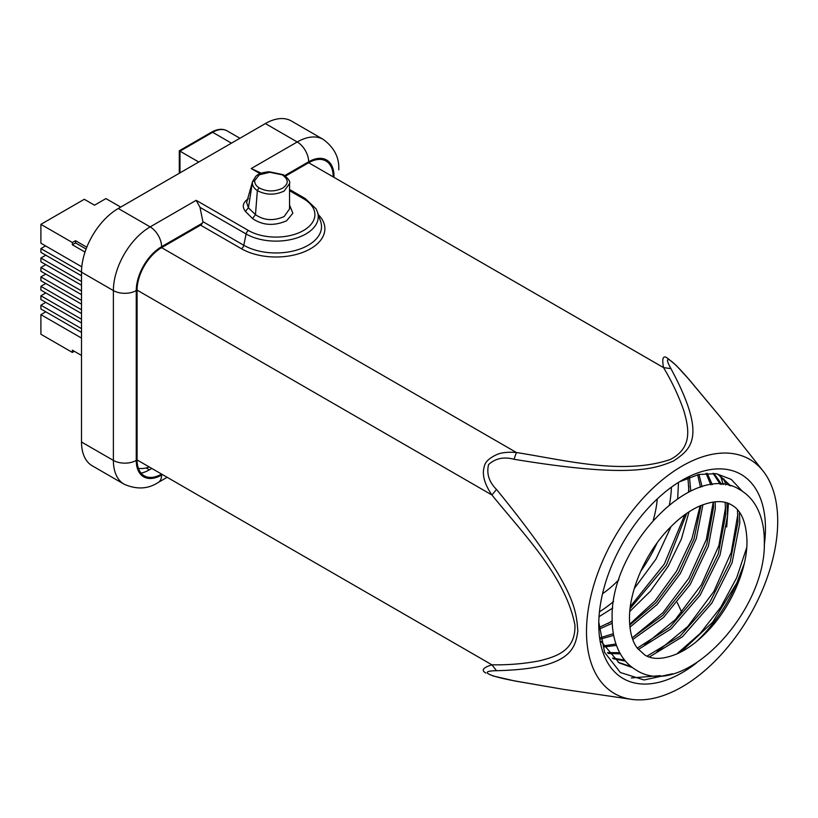 <?xml version="1.0" encoding="UTF-8"?>
<svg xmlns="http://www.w3.org/2000/svg" width="818" height="818" viewBox="0 0 818 818"><rect width="100%" height="100%" fill="white"/><g stroke="black" fill="none" stroke-linecap="round" stroke-linejoin="round"><path stroke-width="1.23" d="M198.774 162.025L179.98 151.166L212.66 132.301L231.453 143.15M45.798 283.498L40.9 286.331L81.514 309.777M81.514 304.122L40.9 280.676L40.9 276.893L81.514 300.349M81.514 313.55L40.9 290.104L40.9 286.331M45.798 292.936L40.9 295.768L81.514 319.214M81.514 322.987L40.9 299.541L40.9 295.768M45.798 302.374L40.9 305.206L81.514 328.652M81.514 332.425L40.9 308.979L40.9 305.206M45.798 311.811L40.9 314.644L81.514 338.09M81.514 355.452L72.362 350.165L72.362 352.425L40.9 334.265L40.9 314.644M120.696 207.097L105.941 198.58L94.499 205.185L84.285 199.295L40.9 224.347L72.362 242.506L75.542 240.717L86.79 247.21M81.79 266.821L40.9 243.212L40.9 224.347M45.563 245.901L40.9 248.59L81.514 272.036M81.514 275.809L40.9 252.363L40.9 248.59M45.798 255.196L40.9 258.028L81.514 281.474M81.514 285.247L40.9 261.801L40.9 258.028M45.798 264.633L40.9 267.466L81.514 290.911M81.514 294.684L40.9 271.239L40.9 267.466M45.798 274.071L40.9 276.893M85.011 252.077L72.362 244.766L72.362 242.506M72.362 352.425L74.295 351.28M72.362 244.766L75.542 242.926L86.094 249.02M75.542 242.926L75.542 240.717M333.192 176.882A34.663 20.021 -60 0 0 308.672 162.731L285.492 176.115M688.357 378.714L676.271 365.462L667.529 358.182C663.122 354.961 661.782 358.1 663.531 367.599L670.924 368.642C666.793 361.157 666.394 358.304 669.727 360.073C673.47 362.456 679.676 368.673 688.357 378.714L720.709 417.477L763.102 471.056A135.205 78.058 120 0 0 749.707 459.379A135.205 78.058 120 0 0 614.502 537.436A135.205 78.058 120 0 0 614.502 693.562A135.205 78.058 120 0 0 631.312 699.318A135.205 78.058 120 0 0 749.707 615.494A135.205 78.058 120 0 0 763.102 471.056M631.312 699.318L563.725 689.4L513.97 680.77C500.708 678.214 492.221 675.944 488.51 673.95C485.381 671.915 488.06 670.832 496.536 670.699C570.586 668.96 575.207 648.899 577.815 631.118C576.209 609.686 575.657 586.424 496.536 489.471C489.031 481.986 486.383 473.694 488.571 464.604C495.391 458.336 503.857 456.556 513.97 459.266C629.083 478.213 654.144 469.092 673.715 460.902C690.055 449.522 708.429 438.223 670.924 368.642M677.273 602.569L681.803 612.416M161.596 474.092L161.596 474.092A34.663 20.021 -60 0 1 137.076 459.941L137.076 290.104A34.663 20.021 -60 0 1 161.596 247.649L200.563 225.144A3.466 2.004 120 0 0 202.394 223.15L202.895 221.658L199.991 207.353L196.177 200.318L150.154 226.893A52.004 30.021 120 0 0 113.385 290.574A16.176 9.335 0 0 0 136.258 290.574L136.258 460.411A35.828 20.685 120 0 0 161.596 475.043L162.404 474.573M81.514 272.179L113.385 290.574L113.385 460.411A52.004 30.021 120 0 0 124.152 484.225L92.281 465.82A52.004 30.021 -60 0 1 81.514 442.017L81.514 272.179A52.004 30.021 -60 0 1 118.283 208.488L265.369 123.569A52.004 30.021 -60 0 1 291.372 120.992L323.233 139.397A52.004 30.021 120 0 0 297.231 141.974L251.218 168.539L261.279 173.181M151.79 468.438L149.336 469.849A38.139 22.014 -60 0 1 141.074 473.121M599.441 611.854A106.32 61.381 120 0 0 613.582 601.435M640.606 571.485A106.32 61.381 120 0 0 657.038 543.019M669.461 504.645A106.32 61.381 120 0 0 671.414 487.191M657.273 498.939A86.667 50.041 -60 0 1 653.265 520.146M618.909 579.665A86.667 50.041 -60 0 1 602.539 593.735M679.277 481.914L698.654 474.501L716.323 473.673L731.2 479.379L742.294 491.209M672.519 673.776L644.083 679.973L620.371 672.529L604.604 652.365L598.786 622.12M726.711 526.945L728.46 503.448M725.832 484.89L723.899 478.949M686.711 513.377L666.384 565.187L630.085 608.664M612.181 621.24L599.001 627.467M688.981 491.925L687.907 477.865M600.259 637.723L613.367 633.725M629.727 625.095L656.108 602.6L678.521 572.467L694.063 538.786L700.985 505.493M700.515 487.221L697.611 474.737M603.193 645.913L615.964 644.011M632.171 637.825L662.805 615.381L688.971 582.518L706.732 544.624L713.47 507.774L713.419 501.996M710.832 484.849L706.046 473.366M607.498 652.611L619.707 652.682M637.273 648.122L669.901 627.263L698.654 593.643L718.245 553.909L725.719 514.849L725.157 502.416M720.31 484.348L713.061 473.315M737.447 509.747L737.979 521.925L730.188 561.874L709.758 602.447L680.126 636.107L647.018 656.148M624.604 660.075L612.529 658.061M718.388 474.675L729.38 485.595M618.203 662.324L631.189 666.639M680.852 652.018L712.621 622.253L736.854 582.927A106.32 61.381 -60 0 1 696.19 641.813M744.196 563.837L736.854 582.927M696.425 663.009A117.874 68.058 -60 0 1 598.756 624.584A117.874 68.058 -60 0 1 682.1 480.227A117.874 68.058 -60 0 1 765.454 528.346A117.874 68.058 -60 0 1 764.206 545.606M632.447 667.6L619.134 662.877L601.015 641.302M716.343 473.673L719.319 475.197L730.74 485.953M739.421 512.221L739.799 522.978L732.1 562.702L711.875 603.07L682.447 636.741L649.308 657.038M625.453 661.087L613.336 658.766M713.93 473.387L721.67 484.42M726.916 502.896L727.539 515.902L720.024 555.085L700.136 595.197L671.169 628.807L638.337 649.472M620.361 653.848L608.203 653.49M707.192 473.285L712.284 484.665M715.188 501.792L715.29 508.827L708.419 546.087L690.188 584.543L663.51 617.508L632.743 639.492M616.445 645.402L603.786 646.987M698.95 474.44L702.11 486.741M702.918 504.726L696.292 538.602L680.361 573.49L657.11 604.533L629.932 627.181M613.674 635.371L600.524 639.073M689.441 477.272L690.791 491.045M689.022 511.833L681.363 539.072L668.214 566.23L650.494 591.138L629.809 611.445M612.253 623.265L599.124 629.144M677.693 498.54L678.49 482.405M671.087 526.516L656.016 559.042L634.287 588.551M612.713 608.081L599.021 616.711M688.828 486.117L688.531 492.15M684.84 514.696L664.339 564.021L630.361 606.516M612.171 620.852L607.907 623.541M700.106 505.861L692.018 538.469L676.537 571.189L654.993 600.913L629.666 624.277M713.276 502.017L706.282 539.635L688.787 578.285L662.897 612.754L632.416 637.692M644.686 644.768L675.3 619.676L701.333 584.87L718.899 545.575L725.597 507.354M723.286 484.553L720.566 476.148M737.846 514.307L731.272 552.293L713.848 591.496L687.754 626.537L656.946 651.844M746.732 547.498L736.691 577.743L720.76 607.222L700.126 633.49L676.762 653.971M660.474 675.648L631.332 677.928M485.892 673.05L485.79 672.989C480.964 670.341 483.019 667.611 491.925 664.819L496.536 670.699M488.51 673.95L493.326 676.036L513.97 680.77M248.416 198.702C242.803 202.465 241.791 206.678 245.38 211.351L252.527 218.539C262.711 225.482 274.071 226.228 286.607 220.758L292.864 213.222L289.541 205.001M289.541 208.927L284.143 216.545C273.56 221.167 263.999 220.543 255.472 214.653L257.353 190.625C266.065 195.165 275.001 195.308 284.163 191.044L289.541 183.539L289.541 209.019M245.38 211.351L248.416 207.864L255.472 214.653L252.527 218.539M283.263 174.663L269.05 171.739C259.009 172.782 257.271 175.236 255.962 176.115L252.517 181.668L246.647 202.557L248.416 207.864L252.455 182.036C252.067 185.267 253.703 188.13 257.353 190.625L259.061 187.833C266.709 191.811 274.531 191.944 282.527 188.201C288.887 183.815 288.764 179.346 282.159 174.807L283.314 174.704M252.506 181.729L254.746 180.481L259.316 174.807L268.979 172.496M269.153 172.169L282.159 174.807M259.061 187.833C255.891 185.737 254.449 183.293 254.746 180.481M137.076 459.941L491.925 664.819C508.295 665.085 524.021 663.776 539.113 660.903C555.637 656.793 575.882 650.985 574.921 624.942C565.412 576.291 523.08 533.551 491.925 494.982C484.46 483.99 481.884 474.644 484.195 466.914C484.921 461.986 489.501 457.712 497.927 454.102C502.62 452.426 508.796 451.894 516.444 452.518L513.97 459.266M137.076 290.104L491.925 494.982L496.536 489.471M138.395 468.336A42.761 24.683 120 0 0 149.265 466.976M179.98 172.874L179.98 151.166M179.295 173.263L179.295 150.778L211.504 132.189A2.311 1.339 60 0 1 212.66 132.301A28.886 16.677 -60 0 1 227.107 130.87L239.919 138.262M334.01 176.412A35.828 20.685 120 0 0 308.672 161.79L284.766 175.594M308.672 162.731L663.531 367.599C672.059 381.822 678.848 396.27 683.909 410.963C688.511 427.221 693.337 447.569 670.208 459.542C623.265 475.391 565.35 460.217 516.444 452.518L161.596 247.649M667.539 358.192L669.727 360.073M136.258 290.574A35.828 20.685 120 0 1 161.596 246.699L202.394 223.15M161.596 246.699A16.176 9.346 -120 0 0 150.154 226.893L118.283 208.488M265.369 123.569L297.231 141.974A16.176 9.346 60 0 1 308.672 161.79M251.218 168.539L260.073 173.651M289.541 190.676L303.509 198.733A38.916 22.475 0 0 1 304.674 199.439A38.916 22.475 0 0 1 302.905 230.85A38.916 22.475 0 0 1 248.468 230.512L196.177 200.318M318.366 214.705A48.886 28.221 180 0 1 305.717 251.177A48.886 28.221 180 0 1 241.422 248.733A3.466 2.004 -60 0 0 243.795 245.267L202.895 221.658M288.826 251.903A45.532 26.288 180 0 1 243.795 245.267L246.106 233.979A42.27 24.407 0 0 0 287.282 240.236A42.27 24.407 0 0 0 305.881 233.979A42.27 24.407 0 0 0 317.496 212.097L320.697 221.698A45.532 26.288 180 0 1 308.192 245.267A45.532 26.288 180 0 1 288.826 251.903M317.496 212.097L316.024 208.805L305.247 198.559A3.466 2.004 120 0 0 303.509 198.733M248.468 230.512A3.466 2.004 120 0 0 246.106 233.979L199.991 207.353M200.563 225.144L241.422 248.733M136.258 460.411A16.176 9.335 180 0 1 113.385 460.411L81.514 442.017M167.148 477.303L158.242 482.446A16.176 9.346 -120 0 0 161.596 475.043M149.336 469.849L146.044 467.947M211.504 132.189C217.537 128.866 222.731 128.426 227.107 130.87M764.309 541.087C764.329 527.498 761.558 515.79 755.985 505.964C751.998 499.092 746.752 493.745 740.229 489.941C693.327 458.837 609.43 548.367 612.15 618.929C612.13 632.825 615.034 644.737 620.852 654.676C624.788 661.261 629.921 666.394 636.23 670.075C683.132 701.169 767.028 611.649 764.309 541.087M629.482 618.929C629.083 591.107 645.31 553.265 668.51 529.174C678.5 518.684 688.633 511.086 698.899 506.393C712.754 500.565 723.644 500.084 731.568 504.951C741.18 510.166 746.323 522.211 746.977 541.087C747.376 568.909 731.149 606.751 707.948 630.842C697.958 641.332 687.836 648.93 677.56 653.613C663.705 659.451 652.815 659.932 644.901 655.065L637.406 648.296C632.324 641.639 629.686 631.844 629.482 618.929M688.603 378.898L720.709 417.477M514.256 680.883L563.725 689.4M289.562 183.61C290.482 181.565 288.376 178.58 283.253 174.663M338.744 169.807C339.439 157.68 334.276 147.547 323.233 139.397M289.541 189.5L305.247 198.559M158.242 482.446C148.089 489.113 136.729 489.706 124.152 484.225"/></g></svg>
